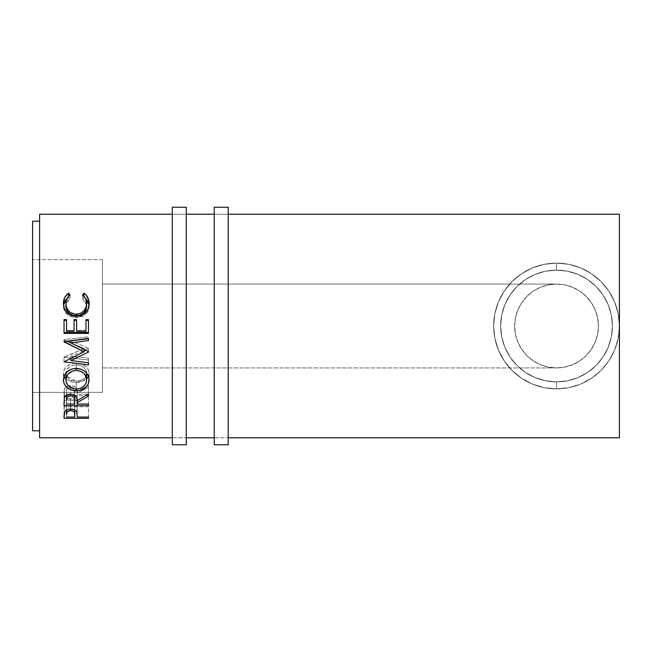 <?xml version="1.0" encoding="UTF-8"?>
<svg xmlns="http://www.w3.org/2000/svg" width="652" height="652" viewBox="0 0 652 652"><rect width="100%" height="100%" fill="white"/><g stroke="black" fill="none" stroke-linecap="round" stroke-linejoin="round"><path stroke-width="0.49" stroke-dasharray="3.26 2.44" d="M186.285 214.231L186.285 437.769L172.315 437.769L172.315 214.231L186.285 214.231L172.315 214.231L172.315 437.769L186.285 437.769L186.285 214.231L186.285 214.769L186.285 214.231L172.315 214.231L172.315 326L172.315 207.246L172.315 444.754L172.315 214.231L186.285 214.231M186.285 207.246L186.285 444.754L186.285 207.246M186.285 437.769L186.285 336.954L186.285 437.769L172.315 437.769L186.285 437.769M228.2 214.231L228.2 437.769L214.231 437.769L214.231 214.231L228.2 214.231L214.231 214.231L214.231 437.769L228.2 437.769L228.2 214.231L228.2 214.769L228.2 214.231L214.231 214.231L214.231 326L214.231 207.246L214.231 444.754L214.231 214.231L228.2 214.231M228.2 207.246L228.2 444.754L228.2 207.246M228.2 437.769L228.2 336.954L228.2 437.769L214.231 437.769L228.2 437.769M556.531 284.085A41.915 41.915 0 0 0 514.615 326A41.915 41.915 0 0 0 556.531 367.915L548.348 367.109L540.492 364.721L533.238 360.849L526.889 355.642L521.682 349.285L517.802 342.039L515.422 334.174L514.615 326L515.422 317.826L517.802 309.961L521.682 302.715L526.889 296.358L533.238 291.151L540.492 287.279L548.348 284.891L556.531 284.085L548.348 284.891L540.492 287.279L533.238 291.151L526.889 296.358L521.682 302.715L517.802 309.961L515.422 317.826L514.615 326L515.422 334.174L517.802 342.039L521.682 349.285L526.889 355.642L533.238 360.849L540.492 364.721L548.348 367.109L556.531 367.915L102.454 367.915L102.454 284.085L556.531 284.085L564.705 284.891L572.57 287.279L579.815 291.151L586.164 296.358L591.38 302.715L595.252 309.961L597.639 317.826L598.446 326L597.639 334.174L595.252 342.039L591.38 349.285L586.164 355.642L579.815 360.849L572.57 364.721L564.705 367.109L556.531 367.915L548.348 367.109L540.492 364.721L533.238 360.849L526.889 355.642L521.682 349.285L517.802 342.039L515.422 334.174L514.615 326L515.422 317.826L517.802 309.961L521.682 302.715L526.889 296.358L533.238 291.151L540.492 287.279L548.348 284.891L556.531 284.085L102.454 284.085L102.454 392.365L32.6 392.365L32.6 259.635L102.454 259.635L102.454 392.365L102.454 259.635L32.6 259.635L32.6 392.365L32.6 221.215L32.6 430.785L32.6 260.914L32.6 392.365L102.454 392.365L102.454 284.085L102.454 367.915L556.531 367.915L564.705 367.109L572.57 364.721L579.815 360.849L586.164 355.642L591.38 349.285L595.252 342.039L597.639 334.174L598.446 326L597.639 317.826L595.252 309.961L591.38 302.715L586.164 296.358L579.815 291.151L572.57 287.279L564.705 284.891L556.531 284.085L564.705 284.891L572.57 287.279L579.815 291.151L586.164 296.358L591.38 302.715L595.252 309.961L597.639 317.826L598.446 326L597.639 334.174L595.252 342.039L591.38 349.285L586.164 355.642L579.815 360.849L572.57 364.721L564.705 367.109L556.531 367.915A41.915 41.915 0 0 0 598.446 326A41.915 41.915 0 0 0 556.531 284.085M556.531 381.885A55.885 55.885 0 0 0 612.415 326A55.885 55.885 0 0 0 556.531 270.115A55.885 55.885 0 0 1 612.415 326A55.885 55.885 0 0 1 556.531 381.885A55.885 55.885 0 0 0 612.415 326A55.885 55.885 0 0 0 556.531 270.115L556.531 263.131A62.869 62.869 0 0 1 619.4 326A62.869 62.869 0 0 1 556.531 388.869L556.531 381.885A55.885 55.885 0 0 0 612.415 326A55.885 55.885 0 0 0 556.531 270.115A55.885 55.885 0 0 1 612.415 326A55.885 55.885 0 0 1 556.531 381.885A55.885 55.885 0 0 0 612.415 326A55.885 55.885 0 0 0 556.531 270.115L556.531 263.131A62.869 62.869 0 0 1 619.4 326A62.869 62.869 0 0 1 556.531 388.869L556.531 381.885A55.885 55.885 0 0 0 612.415 326A55.885 55.885 0 0 0 556.531 270.115A55.885 55.885 0 0 1 612.415 326A55.885 55.885 0 0 1 556.531 381.885A55.885 55.885 0 0 0 612.415 326A55.885 55.885 0 0 0 556.531 270.115L556.531 263.131A62.869 62.869 0 0 1 619.4 326A62.869 62.869 0 0 1 556.531 388.869L556.531 381.885A55.885 55.885 0 0 0 612.415 326A55.885 55.885 0 0 0 556.531 270.115L567.59 271.216L578.137 274.459L587.697 279.61L596.034 286.464L602.904 294.818L608.055 304.37L611.307 314.94L612.415 325.967L611.307 337.068L608.055 347.638L602.872 357.231L595.977 365.585L587.648 372.414L578.088 377.557L567.558 380.784L556.531 381.885L545.439 380.776L534.925 377.541L525.357 372.382L517.012 365.519L510.174 357.214L504.99 347.614L501.763 337.117L500.646 326.049L501.747 314.957L504.974 304.419L510.166 294.802L517.044 286.456L525.341 279.627L534.925 274.459L545.382 271.24L556.531 270.115A55.885 55.885 0 0 0 500.646 326A55.885 55.885 0 0 0 556.531 381.885L567.558 380.784L578.088 377.557L587.648 372.414L595.977 365.585L602.872 357.231L608.055 347.638L611.307 337.068L612.415 325.967L611.307 314.94L608.055 304.37L602.904 294.818L596.034 286.464L587.697 279.61L578.137 274.459L567.59 271.216L556.531 270.115L545.382 271.24L534.925 274.459L525.341 279.627L517.044 286.456L510.166 294.802L504.974 304.419L501.747 314.957L500.646 326.049L501.763 337.117L504.99 347.614L510.174 357.214L517.012 365.519L525.357 372.382L534.925 377.541L545.439 380.776L556.531 381.885L567.427 380.809L577.916 377.63L587.574 372.471L596.042 365.519L602.994 357.051L608.161 347.386L611.34 336.905L612.415 326L611.34 315.095L608.161 304.614L602.994 294.948L596.042 286.481L587.574 279.529L577.916 274.37L567.427 271.191L556.531 270.115L545.626 271.191L535.145 274.37L525.479 279.529L517.012 286.481L510.06 294.948L504.901 304.614L501.714 315.095L500.646 326L501.714 336.905L504.901 347.386L510.06 357.051L517.012 365.519L525.479 372.471L535.145 377.63L545.626 380.809L556.531 381.885L556.531 388.869L544.265 387.663L532.472 384.085L521.6 378.274L512.073 370.458L504.257 360.931L498.446 350.059L494.868 338.266L493.654 326L494.868 313.734L498.446 301.941L504.257 291.069L512.073 281.542L521.6 273.726L532.472 267.915L544.265 264.337L556.531 263.131L568.797 264.337L580.59 267.915L591.462 273.726L600.989 281.542L608.805 291.069L614.616 301.941L618.194 313.734L619.4 326L619.4 437.769L619.4 214.231L619.4 326L618.194 338.266L614.616 350.059L608.805 360.931L600.989 370.458L591.462 378.274L580.59 384.085L568.797 387.663L556.531 388.869A62.869 62.869 0 0 1 493.654 326A62.869 62.869 0 0 1 556.531 263.131L556.531 270.115A55.885 55.885 0 0 0 500.646 326A55.885 55.885 0 0 0 556.531 381.885A55.885 55.885 0 0 1 500.646 326A55.885 55.885 0 0 1 556.531 270.115A55.885 55.885 0 0 0 500.646 326A55.885 55.885 0 0 0 556.531 381.885L567.427 380.809L577.916 377.63L587.574 372.471L596.042 365.519L602.994 357.051L608.161 347.386L611.34 336.905L612.415 326L611.34 315.095L608.161 304.614L602.994 294.948L596.042 286.481L587.574 279.529L577.916 274.37L567.427 271.191L556.531 270.115L545.626 271.191L535.145 274.37L525.479 279.529L517.012 286.481L510.06 294.948L504.901 304.614L501.714 315.095L500.646 326L501.714 336.905L504.901 347.386L510.06 357.051L517.012 365.519L525.479 372.471L535.145 377.63L545.626 380.809L556.531 381.885L556.531 388.869L544.265 387.663L532.472 384.085L521.6 378.274L512.073 370.458L504.257 360.931L498.446 350.059L494.868 338.266L493.654 326L494.868 313.734L498.446 301.941L504.257 291.069L512.073 281.542L521.6 273.726L532.472 267.915L544.265 264.337L556.531 263.131L568.797 264.337L580.59 267.915L591.462 273.726L600.989 281.542L608.805 291.069L614.616 301.941L618.194 313.734L619.4 326L618.194 338.266L614.616 350.059L608.805 360.931L600.989 370.458L591.462 378.274L580.59 384.085L568.797 387.663L556.531 388.869A62.869 62.869 0 0 1 493.654 326A62.869 62.869 0 0 1 556.531 263.131L556.531 270.115A55.885 55.885 0 0 0 500.646 326A55.885 55.885 0 0 0 556.531 381.885A55.885 55.885 0 0 1 500.646 326A55.885 55.885 0 0 1 556.531 270.115A55.885 55.885 0 0 0 500.646 326A55.885 55.885 0 0 0 556.531 381.885L556.531 388.869A62.869 62.869 0 0 1 493.654 326A62.869 62.869 0 0 1 556.531 263.131L556.531 270.115A55.885 55.885 0 0 0 500.646 326A55.885 55.885 0 0 0 556.531 381.885L567.427 380.809L577.916 377.63L587.574 372.471L596.042 365.519L602.994 357.051L608.161 347.386L611.34 336.905L612.415 326L611.34 315.095L608.161 304.614L602.994 294.948L596.042 286.481L587.574 279.529L577.916 274.37L567.427 271.191L556.531 270.115L545.626 271.191L535.145 274.37L525.479 279.529L517.012 286.481L510.06 294.948L504.901 304.614L501.714 315.095L500.646 326L501.714 336.905L504.901 347.386L510.06 357.051L517.012 365.519L525.479 372.471L535.145 377.63L545.626 380.809L556.531 381.885L567.427 380.809L577.916 377.63L587.574 372.471L596.042 365.519L602.994 357.051L608.161 347.386L611.34 336.905L612.415 326L611.34 315.095L608.161 304.614L602.994 294.948L596.042 286.481L587.574 279.529L577.916 274.37L567.427 271.191L556.531 270.115L545.626 271.191L535.145 274.37L525.479 279.529L517.012 286.481L510.06 294.948L504.901 304.614L501.714 315.095L500.646 326L501.714 336.905L504.901 347.386L510.06 357.051L517.012 365.519L525.479 372.471L535.145 377.63L545.626 380.809L556.531 381.885A55.885 55.885 0 0 1 500.646 326A55.885 55.885 0 0 1 556.531 270.115A55.885 55.885 0 0 0 500.646 326A55.885 55.885 0 0 0 556.531 381.885M39.585 430.785L39.585 221.215L39.585 430.785M39.585 437.769L39.585 214.231L39.585 437.769M39.585 221.215L39.585 315.731L39.585 221.215M64.035 415.536L64.401 401.33C65.347 399.611 67.409 398.714 70.595 398.649L70.595 409.032L70.595 398.649C73.872 398.722 75.942 399.652 76.797 401.436L77.205 416.041L77.189 403.971L76.48 400.866L74.613 399.391L70.595 398.649L67.539 399.04L64.735 400.768L64.067 403.156L64.035 418.323M88.485 418.323L88.485 405.683L77.205 405.683L77.205 417.068L77.205 404.786L77.205 405.683L88.485 405.683L88.485 417.068M88.485 406.783L64.035 406.783L64.035 404.346L64.035 406.783L88.485 406.783M70.082 399.945L72.657 400.246L74.1 401.135L74.695 405.683L66.545 405.683L66.806 401.64L68.599 400.238L70.082 399.945M70.603 399.92L70.603 409.032L70.603 399.92C67.474 400.328 66.121 401.469 66.545 403.352L66.545 409.896L66.545 403.352L66.545 405.683L74.695 405.683L74.744 403.449C75.176 401.526 73.798 400.344 70.603 399.92M74.744 409.945L74.744 403.449M74.695 417.068L74.695 405.683L74.695 417.068M66.545 417.068L66.545 405.683L66.545 417.068M64.035 319.602L64.035 320.401L64.035 319.602M66.545 320.401L66.545 330.54L74.067 330.54L66.545 330.54L66.545 331.192L66.545 319.602M74.067 330.54L74.067 319.602L74.067 330.54M76.577 320.401L76.577 330.54L85.974 330.54L85.974 331.192L85.974 320.401L85.974 330.54L76.577 330.54L76.577 320.401M76.577 331.192L76.577 330.54L76.577 331.192M85.974 319.602L85.974 320.401M88.485 320.401L88.485 332.463L88.485 320.401M88.485 333.384L88.485 332.463L88.485 333.384M64.035 332.463L64.035 320.401L64.035 332.463M88.485 364.851L88.485 358.176L70.856 356.236L84.1 350.646L70.856 356.236L70.856 358.241L70.856 356.236L88.485 358.176L88.485 362.765L88.485 359.994L64.035 357.329L84.1 348.575L71.133 343.009L84.1 348.575L84.1 349.399L84.1 348.575L64.035 357.068L64.035 361.803L64.035 357.329L88.485 359.994L88.485 358.176L88.485 362.765M88.485 352.031L88.485 348.771L85.461 350.067L88.485 348.355L88.485 351.55L88.485 348.355L70.889 340.776L88.485 348.355L88.485 352.031M64.035 341.599L64.035 339.651L88.485 336.831L64.035 339.651L64.035 341.599M64.035 341.917L64.035 339.651L64.035 341.917M66.993 341.208L64.035 339.928L66.993 341.208M64.035 402.08L64.035 395.642L65.893 395.642L64.035 395.642L64.035 392.569L64.035 402.08L64.369 388.942L64.369 397.932L64.369 388.942L66.105 386.783L70.571 385.577L70.571 394.093L70.571 385.577C75.306 386.114 77.523 388.054 77.205 391.412L77.205 400.752L77.205 391.412L88.485 385.365L88.485 393.841M88.485 395.976L88.485 387.231L77.205 393.156L77.205 400.752L77.205 393.156L88.485 387.231L88.485 385.365L77.205 391.412L76.553 388.372L73.57 386.041L69.503 385.625L66.113 386.783M88.485 405.593L88.485 394.281L77.205 394.281L77.205 404.036L77.205 393.156L77.205 394.281L88.485 394.281L88.485 404.036M88.485 395.642L75.298 395.642L88.485 395.642M74.727 395.642L66.545 395.642L74.727 395.642M66.569 386.497L64.687 388.25L64.149 390.043L64.035 405.593M70.033 387.117L72.649 387.492L74.084 388.584L74.695 394.281L66.545 394.281L66.789 389.244L67.735 387.964L70.033 387.117M70.571 387.092L70.571 394.093L70.571 387.092C67.433 387.606 66.088 389.024 66.545 391.355L66.545 395.161L66.545 391.355L66.545 394.281L74.695 394.281L74.727 391.412C75.167 389.057 73.782 387.614 70.571 387.092M74.727 395.21L74.727 391.412M74.695 404.036L74.695 394.281L74.695 404.036M66.545 404.036L66.545 394.281L66.545 404.036M64.035 376.318L63.407 373.319C64.035 367.117 68.321 363.702 76.251 363.058L76.251 368.356L76.251 363.058C84.1 363.686 88.387 367.052 89.112 373.164L89.112 379.904L89.112 373.164L88.501 376.302M86.602 378.991L76.365 382.716L76.365 389.016L76.365 382.716L65.917 379.008L70.294 381.673L76.365 382.716L81.296 382.039L86.602 378.999M88.207 376.905L89.063 374.134L88.892 371.224L88.183 369.334L85.363 366.049L81.19 363.8L76.251 363.058L71.264 363.808L67.074 366.098L64.295 369.448L63.619 371.363L63.407 380.075L63.407 373.319L64.393 377.035M86.561 372.439L85.885 376.285L83.676 378.836L80.359 380.564L77.384 381.102L72.323 380.572L68.933 378.869L66.7 376.294L65.917 373.237L66.683 370.108L68.859 367.353L72.209 365.462L76.243 364.827L80.294 365.454L83.692 367.329L85.868 370.091L86.561 372.439M76.357 389.016L76.357 381.135C82.682 380.711 86.105 378.078 86.602 373.237C86.129 368.176 82.674 365.381 76.243 364.827L76.243 368.356L76.243 364.827C69.87 365.405 66.431 368.209 65.917 373.237L66.716 376.326L76.357 381.135L76.357 389.016M69.992 294.973L69.992 298.852C67.262 300.792 65.901 303.31 65.917 306.399L66.92 302.194L69.992 298.852L69.992 294.973M86.602 306.269L86.52 304.997L82.527 298.852L82.527 294.973L82.527 298.852L83.986 297.239L83.986 296.375L83.986 297.239L85.257 298.143L83.986 297.239L82.527 298.852L85.567 302.145L86.602 306.269M89.047 304.965L89.112 306.253C89.194 309.716 87.775 312.618 84.833 314.965L84.833 313.392L84.833 314.965L76.121 317.663L76.121 316.473L76.121 317.663C68.199 316.986 63.969 313.188 63.407 306.277L63.407 303.465L63.456 307.377L64.263 310.588L66.977 314.305L71.133 316.831L77.303 317.63L82.91 316.155L86.749 313.164L88.517 310.034L89.039 304.94M67.262 298.119L68.525 297.239L68.525 296.342L68.525 297.239L69.992 298.852L68.525 297.239L67.262 298.119M65.958 307.296L65.917 306.399M67.572 311.534L67.066 310.743M102.454 259.635L102.454 313.05L102.454 259.635M556.531 263.131L568.797 264.337L580.59 267.915L591.462 273.726L600.989 281.542L608.805 291.069L614.616 301.941L618.194 313.734L619.4 326L618.194 338.266L614.616 350.059L608.805 360.931L600.989 370.458L591.462 378.274L580.59 384.085L568.797 387.663L556.531 388.869L544.265 387.663L532.472 384.085L521.6 378.274L512.073 370.458L504.257 360.931L498.446 350.059L494.868 338.266L493.654 326L494.868 313.734L498.446 301.941L504.257 291.069L512.073 281.542L521.6 273.726L532.472 267.915L544.265 264.337L556.531 263.131"/><path stroke-width="0.98" d="M172.315 444.754L186.285 444.754L186.285 207.246L172.315 207.246L172.315 444.754L172.315 207.246L186.285 207.246L186.285 444.754L172.315 444.754M214.231 444.754L228.2 444.754L228.2 207.246L214.231 207.246L214.231 444.754L214.231 207.246L228.2 207.246L228.2 444.754L214.231 444.754M32.6 430.785L39.585 430.785L32.6 430.785L32.6 221.215L32.6 430.785M39.585 221.215L32.6 221.215L39.585 221.215M39.585 437.769L172.315 437.769L39.585 437.769L39.585 214.231L172.315 214.231L39.585 214.231L39.585 437.769M186.285 437.769L214.231 437.769L186.285 437.769M228.2 437.769L619.4 437.769L619.4 214.231L228.2 214.231L619.4 214.231L619.4 437.769L228.2 437.769M214.231 214.231L186.285 214.231L214.231 214.231M88.485 418.323L64.035 418.323L64.735 411.453L67.539 409.472L70.595 409.032L74.613 409.872L76.015 410.931L76.96 412.773L77.205 417.068L88.485 417.068L88.485 418.323L88.485 417.068L77.205 417.068L76.797 412.219C75.925 410.165 73.855 409.106 70.595 409.032C67.409 409.106 65.347 410.124 64.401 412.088L64.035 418.323L88.485 418.323L88.485 417.068M88.485 333.384L64.035 333.384L64.035 319.602L66.545 319.602L66.545 331.192L74.067 331.192L74.067 319.602L76.577 319.602L76.577 331.192L85.974 331.192L85.974 319.602L88.485 319.602L88.485 333.384L88.485 319.602L85.974 319.602L85.974 331.192L76.577 331.192L76.577 319.602L74.067 319.602L74.067 331.192L66.545 331.192L66.545 319.602L64.035 319.602L64.035 333.384L88.485 333.384M64.035 341.917L84.1 351.803L64.035 361.803L88.485 364.851L88.485 362.765L70.856 360.556L70.856 358.241L70.856 360.556L88.485 352.031L88.485 351.55L70.889 342.887L88.485 351.55L88.485 352.031L70.856 360.556L88.485 362.765L88.485 364.851L64.035 361.803L84.1 351.803L64.035 341.599L88.485 338.38L88.485 340.564L70.889 342.887L70.889 340.776L70.889 342.887L88.485 340.564L88.485 338.38L64.035 341.599M88.485 405.593L64.035 405.593L64.369 397.932L65.159 396.4L67.466 394.664L70.571 394.093L73.57 394.615L76.553 397.288L77.205 400.752L88.485 393.841L88.485 395.976L77.205 402.749L77.205 404.036L88.485 404.036L88.485 405.593L88.485 404.036L77.205 404.036L77.205 402.749L88.485 395.976L88.485 393.841L77.205 400.752C77.523 396.921 75.314 394.704 70.571 394.093C67.311 394.224 65.241 395.503 64.369 397.932L64.035 405.593L88.485 405.593L88.485 404.036M63.464 381.175L64.295 375.65L67.074 371.819L71.264 369.211L74.98 368.404L81.174 369.195L85.347 371.754L88.175 375.519L89.055 378.788L88.216 384.158L85.445 387.687L81.304 390.035L77.637 390.768L71.435 390.059L67.221 387.818L64.393 384.321L63.464 381.175M67.914 293.579L68.525 293.131L69.992 294.973L68.215 296.701L66.154 301.134L65.958 304.623L66.651 307.622L68.819 311.126L70.383 312.495L75.241 314.248L80.392 313.49L83.782 311.061L85.942 307.516L86.569 304.476L86.357 301.028L85.567 298.738L82.527 294.973L83.986 293.131L86.203 295.152L88.811 300.458L89.055 304.818L88.118 308.885L84.833 313.392L80.766 315.731L76.121 316.473L71.133 315.519L66.977 312.634L64.263 308.388L63.423 302.707L64.662 297.654L67.914 293.579M64.035 418.323L64.035 415.536M70.603 409.032L70.603 410.483C73.798 410.98 75.176 412.325 74.744 414.517L74.744 409.945L74.695 417.068L66.545 417.068L74.695 417.068L74.467 412.512L73.497 411.298L70.603 410.483L70.603 409.032M66.545 409.896L66.545 414.403C66.113 412.26 67.466 410.956 70.603 410.483L67.164 411.82L66.545 414.403L66.545 409.896M66.545 320.401L64.035 320.401L66.545 320.401L66.545 319.602M74.067 320.401L76.577 320.401L74.067 320.401M85.974 320.401L88.485 320.401L85.974 320.401L85.974 319.602M88.485 332.463L64.035 332.463L88.485 332.463M85.461 350.067L84.1 350.646L85.461 350.067M88.485 351.55L88.485 352.031M88.485 338.747L70.889 340.776L88.485 338.38M84.1 351.803L84.1 349.399L84.1 351.803M71.133 343.009L66.993 341.208L71.133 343.009M88.485 362.765L88.485 364.851M88.485 393.841L88.485 395.976M77.205 400.752L77.205 402.749L77.205 400.752M75.298 395.642L74.727 395.642L75.298 395.642M66.545 395.642L65.893 395.642L66.545 395.642M64.035 405.593L64.035 402.08M70.571 394.093L70.571 395.821C73.79 396.432 75.176 398.079 74.727 400.768L74.727 395.21L74.695 404.036L66.545 404.036L74.695 404.036L74.442 398.315L72.649 396.277L70.571 395.821L70.571 394.093M66.545 395.161L66.545 400.687C66.08 398.038 67.425 396.416 70.571 395.821L68.541 396.286L67.132 397.5L66.545 400.687L66.545 395.161M89.112 379.904C88.362 372.903 84.075 369.048 76.251 368.356C68.321 369.089 64.035 373.001 63.407 380.075C64.198 386.783 68.517 390.361 76.365 390.817C84.214 390.271 88.46 386.628 89.112 379.904M86.602 378.999L88.501 376.302L86.602 378.991M65.917 373.042L65.966 380.882L67.661 385.047L72.323 388.372L76.357 389.016L76.365 390.817L76.365 389.016C69.968 388.551 66.488 385.544 65.917 379.986C66.431 374.24 69.87 371.037 76.243 370.377C82.674 371.004 86.129 374.207 86.602 379.986C86.105 385.503 82.69 388.519 76.357 389.016L80.359 388.364L83.676 386.383L85.885 383.466L86.561 380.882L86.602 373.237L86.602 379.986L85.868 376.391L83.692 373.229L80.294 371.094L76.243 370.377L76.243 368.356L76.243 370.377L72.209 371.102L68.199 373.987L66.683 376.408L65.917 379.986L65.966 372.439M65.917 379.008L64.035 376.318L65.917 379.008M86.561 372.439L86.602 373.058M65.917 306.399L65.917 303.596C65.909 300.059 67.27 297.19 69.992 294.973L68.525 293.131C65.086 295.706 63.383 299.154 63.407 303.465C63.953 311.346 68.191 315.682 76.121 316.473L84.833 313.392C87.775 310.694 89.202 307.369 89.112 303.433C89.12 299.146 87.409 295.715 83.986 293.131L82.527 294.973C85.216 297.173 86.569 300.002 86.602 303.449C86.243 309.977 82.804 313.588 76.284 314.288C69.829 313.62 66.374 310.05 65.917 303.596L65.917 306.399C66.374 312.039 69.829 315.16 76.284 315.755L76.284 314.288L76.284 315.755C82.796 315.144 86.235 311.982 86.602 306.269L86.602 303.449L85.942 309.83L83.782 312.927L80.392 315.055L76.284 315.755L72.209 315.063L68.819 312.984L66.651 309.92L65.917 306.399M83.986 296.375L83.986 293.131L83.986 296.375M85.257 298.143L89.047 304.965M67.335 298.062L64.662 301.191L63.48 304.965L67.262 298.119M68.525 296.342L68.525 293.131L68.525 296.342M89.096 305.601L87.841 301.191L85.159 298.07M74.744 414.509L74.744 409.945M74.727 400.76L74.727 395.21"/></g></svg>
